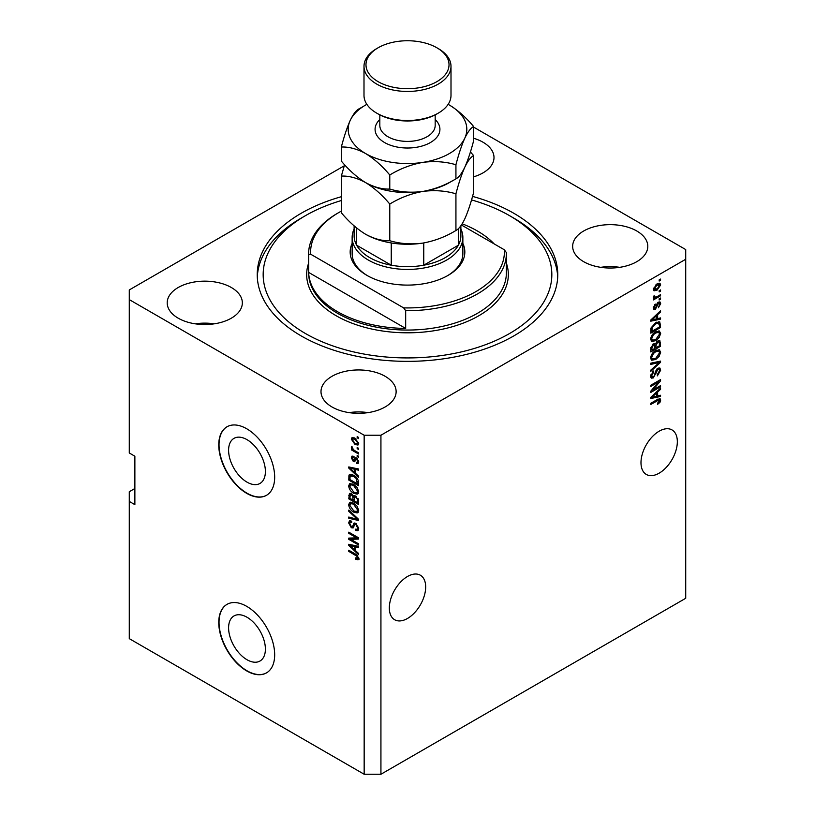 <?xml version="1.0" encoding="UTF-8"?>
<svg xmlns="http://www.w3.org/2000/svg" width="815" height="815" viewBox="0 0 815 815"><rect width="100%" height="100%" fill="white"/><g stroke="black" fill="none" stroke-linecap="round" stroke-linejoin="round"><path stroke-width="1.22" d="M228.597 627.856A26.019 15.027 -120 0 0 239.956 654.048A26.019 15.027 -120 0 0 260.005 661.016A26.019 15.027 -120 0 0 265.395 649.107A26.019 15.027 -120 0 0 254.036 622.915A26.019 15.027 -120 0 0 233.987 615.946A26.019 15.027 -120 0 0 228.597 627.856M228.597 450.277A26.019 15.027 -120 0 0 239.956 476.459A26.019 15.027 -120 0 0 260.005 483.427A26.019 15.027 -120 0 0 265.395 471.518A26.019 15.027 -120 0 0 254.036 445.336A26.019 15.027 -120 0 0 233.987 438.358A26.019 15.027 -120 0 0 228.597 450.277M218.756 444.909A39.548 22.83 -120 0 0 236.014 484.711A39.548 22.83 -120 0 0 266.495 495.306A39.548 22.83 -120 0 0 274.675 477.203A39.548 22.83 -120 0 0 257.418 437.4A39.548 22.83 -120 0 0 226.947 426.805A39.548 22.83 -120 0 0 218.756 444.909M227.09 426.734A39.548 22.83 -120 0 0 219.031 444.756A39.548 22.83 -120 0 0 236.207 484.446A39.548 22.83 -120 0 0 266.627 495.225M218.756 622.497A39.548 22.83 -120 0 0 236.014 662.289A39.548 22.83 -120 0 0 266.495 672.884A39.548 22.83 -120 0 0 274.675 654.781A39.548 22.83 -120 0 0 257.418 614.989A39.548 22.83 -120 0 0 226.947 604.394A39.548 22.83 -120 0 0 218.756 622.497M227.09 604.312A39.548 22.83 -120 0 0 219.031 622.334A39.548 22.83 -120 0 0 236.207 662.035A39.548 22.83 -120 0 0 266.627 672.803M389.326 607.97A25.703 14.843 120 0 0 394.643 619.736A25.703 14.843 120 0 0 414.458 612.849A25.703 14.843 120 0 0 425.674 586.983A25.703 14.843 120 0 0 420.357 575.217A25.703 14.843 120 0 0 400.542 582.104A25.703 14.843 120 0 0 389.326 607.97M640.987 462.676A25.703 14.843 120 0 0 646.305 474.442A25.703 14.843 120 0 0 666.11 467.555A25.703 14.843 120 0 0 677.336 441.689A25.703 14.843 120 0 0 672.008 429.923A25.703 14.843 120 0 0 652.204 436.809A25.703 14.843 120 0 0 640.987 462.676M473.658 176.824A37.572 21.689 0 0 0 494.002 157.55A37.572 21.689 0 0 0 483 142.218A37.572 21.689 0 0 0 473.658 138.275M231.338 287.512A37.572 21.689 0 0 0 190.394 282.805A37.572 21.689 0 0 0 167.207 302.844A37.572 21.689 0 0 0 178.21 318.186A37.572 21.689 0 0 0 219.154 322.883A37.572 21.689 0 0 0 242.34 302.844A37.572 21.689 0 0 0 231.338 287.512M214.253 323.83A37.572 21.689 0 0 0 195.294 323.83M385.128 376.296A37.572 21.689 0 0 0 344.195 371.599A37.572 21.689 0 0 0 320.998 391.638A37.572 21.689 0 0 0 332 406.97A37.572 21.689 0 0 0 372.944 411.677A37.572 21.689 0 0 0 396.131 391.638A37.572 21.689 0 0 0 385.128 376.296M368.044 412.624A37.572 21.689 0 0 0 349.085 412.624M636.79 231.002A37.572 21.689 0 0 0 595.846 226.305A37.572 21.689 0 0 0 572.66 246.344A37.572 21.689 0 0 0 583.662 261.676A37.572 21.689 0 0 0 624.606 266.383A37.572 21.689 0 0 0 647.793 246.344A37.572 21.689 0 0 0 636.79 231.002M619.706 267.33A37.572 21.689 0 0 0 600.747 267.33M341.342 196.7A150.266 86.757 0 0 0 257.234 274.594A150.266 86.757 0 0 0 301.244 335.943A150.266 86.757 0 0 0 465.008 354.749A150.266 86.757 0 0 0 557.766 274.594A150.266 86.757 0 0 0 513.756 213.245A150.266 86.757 0 0 0 472.537 196.384M134.872 488.501L129.279 491.73L129.279 638.644L364.162 774.25L364.162 435.23L380.931 435.23L685.721 259.262L685.721 249.573L473.658 127.14M344.256 165.812L129.279 289.936L129.279 299.614L364.162 435.23M652.764 390.12L660.558 385.617L660.558 386.799L650.767 392.443L650.767 391.2L658.571 381.929L650.767 386.432L650.767 385.251L660.558 379.607L660.558 380.86L652.764 390.12L652.031 389.692M657.837 368.258L659.875 368.034L660.68 370.173L657.379 375.858L657.257 374.757L659.539 370.733L659.019 369.277L657.868 369.419L653.324 377.905L651.419 378.15L650.645 376.173L653.569 371.019L653.691 372.119L651.786 375.481L652.265 376.846L653.345 376.724L654.343 375.776L655.494 371.355L657.837 368.258M650.767 363.195L660.558 361.106L660.558 362.318L650.767 371.345L650.767 370.142L659.417 362.43L650.767 364.417L650.767 363.195M659.192 349.696L660.68 352.162L659.152 356.379L655.79 359.456L651.684 360.24L650.645 357.948C651.154 354.596 652.825 352.131 655.678 350.572L659.681 349.9M659.192 330.91L660.68 333.376L659.152 337.593L655.79 340.67L651.684 341.454L650.645 339.162C651.154 335.811 652.825 333.345 655.678 331.787L659.681 331.114M657.634 318.614L660.558 317.911L660.558 319.134L650.767 321.181L650.767 320.03L660.558 310.77L660.558 311.992L657.634 314.672L657.634 318.614L656.493 317.952M659.162 279.881L660.558 279.066L660.558 280.248L659.162 281.053L659.162 279.881M364.162 774.25L380.931 774.25L380.931 435.23M380.931 774.25L685.721 598.281L685.721 259.262M656.921 283.956L659.967 283.314L660.68 284.944L657.002 290.221L654.038 290.823L653.314 289.193L656.921 283.956M659.162 290.741L660.558 289.936L660.558 291.108L659.162 291.913L659.162 290.741M656.87 296.762L660.558 294.633L660.558 295.804L653.436 299.91L653.436 298.738L654.577 298.086L653.314 297.424L653.691 296.1L654.71 295.947L655.413 297.394L656.87 296.762M653.314 297.353L654.577 298.086L653.314 297.424M653.62 296.263L655.413 297.394M659.162 298.81L660.558 298.005L660.558 299.176L659.162 299.981L659.162 298.81M658.388 302.192L660.038 301.968L660.68 303.638L658.398 307.764L659.671 304.148L658.561 303.262L655.341 309.384L653.915 309.557L653.314 307.948L655.341 304.097L654.333 307.316L655.199 308.284L658.388 302.192M657.919 302.365L659.315 303.18L657.644 302.732M653.253 307.54L655.199 308.284M655.606 322.73L659.743 321.864L660.558 327.508L650.767 333.152L650.951 328.068L655.606 322.73M657.685 341.047L659.875 340.711L660.558 346.294L650.767 351.937L650.767 348.433L653.233 343.91L655.28 343.991L657.685 341.047M657.634 395.958L660.558 395.265L660.558 396.477L650.767 398.525L650.767 397.374L660.558 388.113L660.558 389.336L657.634 392.015L657.634 395.958L656.493 395.306M660.68 400.134L659.997 402.304L657.634 404.332L657.511 403.231L659.539 400.746L658.805 400.002L650.767 404.485L650.767 403.303L657.41 399.472L660.119 398.749L660.68 400.134L657.837 399.238M659.539 400.746L657.654 399.34M129.279 299.614L129.279 452.987L134.872 456.217L134.872 504.648L129.279 501.419M350.776 539.336L358.569 543.829L358.569 545.001L348.779 539.357L348.779 538.104L356.583 537.839L348.779 533.336L348.779 532.164L358.569 537.818L358.569 539.072L350.776 539.336L352.172 538.521L358.569 538.308M354.841 522.945L353.506 523.719L355.839 523.322L358.692 528.528L357.816 530.728L355.391 530.402L355.259 529.159L356.899 529.353L357.551 527.774L355.87 524.514L354.861 524.381L353.109 527.977L351.336 527.763L348.657 522.945L349.462 520.877L351.571 521.152L351.703 522.405L350.287 522.221L349.798 523.566L351.357 526.602L352.355 526.806L354.067 523.077M348.779 510.098L358.569 519.308L358.569 520.52L348.779 518.259L348.779 517.046L357.418 519.318L348.779 511.321L348.779 510.098M358.692 510.516L357.153 512.961L353.802 512.166C350.888 510.618 349.177 508.142 348.657 504.709L349.686 502.437L353.679 503.15L357.194 506.329L358.692 510.516M358.692 491.73L357.153 494.175L353.802 493.381C350.888 491.832 349.177 489.357 348.657 485.923L349.686 483.652L353.679 484.365L357.194 487.543L358.692 491.73M357.164 447.476L358.569 448.291L358.569 449.462L357.164 448.657L357.164 447.476M354.933 438.113L358.692 443.442L357.958 445.061L355.004 444.47L351.326 439.183L352.049 437.574L354.933 438.113M358.692 558.489L357.999 559.854L355.646 559.172L355.513 557.918L357.551 557.776L356.807 556.176L348.779 551.388L348.779 550.217L355.422 554.047L358.692 558.489M358.681 557.592L357.286 558.407L358.488 557.236M355.646 473.454L358.569 476.123L358.569 477.346L348.779 468.085L348.779 466.944L358.569 468.982L358.569 470.204L355.646 469.501L355.646 473.454M356.399 457.898L358.692 462.003L358.08 463.603L356.41 463.48L356.277 462.227L357.296 462.329L357.673 461.331L356.573 459.171L355.931 459.069L354.647 461.718L353.353 461.565L351.326 457.786L351.958 456.145L353.353 456.288L353.486 457.531L352.335 458.336L353.211 460.312L354.953 457.643L356.399 457.898M353.486 457.531L352.335 458.336M353.211 460.312L355.197 459.477L355.86 457.643M357.164 455.402L358.569 456.217L358.569 457.388L357.164 456.583L357.164 455.402M354.871 450.705L358.569 452.834L358.569 454.016L351.448 449.9L351.448 448.729L352.589 449.381L351.326 447.272L351.703 446.376L353.425 449.656L354.871 450.705M357.164 436.616L358.569 437.431L358.569 438.602L357.164 437.798L357.164 436.616M353.618 475.227C356.512 476.694 358.162 479.077 358.569 482.378L358.569 485.709L348.779 480.066L348.963 475.186L349.594 474.381L353.618 475.227M354.393 495.479L353.292 496.111L355.697 495.938L358.569 501.021L358.569 504.495L348.779 498.851L349.421 493.452L351.245 493.666L353.292 496.111L353.72 495.612M355.646 550.797L358.569 553.466L358.569 554.689L348.779 545.429L348.779 544.288L358.569 546.325L358.569 547.548L355.646 546.845L355.646 550.797M359.405 559.049L357.041 558.357M356.858 558.458L355.646 559.172M357.602 555.728L356.807 556.176M349.798 550.797L348.779 551.388M350.572 467.657L348.779 468.085M358.569 469.063L357.041 468.696L355.646 469.501M355.9 469.359L355.9 468.421L354.494 469.226L349.798 468.105L354.494 472.405L354.494 469.226M355.646 471.742L354.494 472.405M351 467.403L349.798 468.105M358.58 462.9L356.41 463.48M357.805 462.665L357.744 462.064M358.549 460.821L357.673 461.331M357.398 458.692L356.573 459.171M357.092 458.397L355.931 459.069M355.187 460.964L353.353 461.565M354.749 460.76L354.005 460.19M352.742 457.419L351.326 457.786M352.722 456.981L352.824 456.105M354.606 459.507L355.197 459.477L354.606 459.507M358.182 455.993L357.164 456.583M352.467 449.32L351.448 449.9M352.121 446.803L351.326 447.272M358.182 437.207L357.164 437.798M358.508 444.44L356.858 443.91M356.135 443.818L355.004 444.47M352.752 438.867L351.326 439.183M352.722 438.378L352.905 437.38M354.556 437.91L352.335 439.805L355.004 443.299L357.225 443.798L357.673 442.83L355.004 439.336L352.783 438.847M357.225 443.798L358.661 442.963M355.951 438.786L355.004 439.336M358.539 442.331L357.673 442.83M358.182 448.067L357.164 448.657M358.569 484.1L357.805 483.662M349.92 479.403L348.779 480.066M350.175 476.072L350.358 474.381L348.963 475.186M352.63 474.707L350.114 476.082L349.92 479.546L357.418 483.876L355.992 478.222L353.608 476.388L350.114 476.082M358.569 483.214L357.418 483.876M354.576 475.828L353.608 476.388M356.766 477.773L355.992 478.222M358.488 481.247L357.418 481.859M358.559 493.37L355.197 492.576M354.912 492.739L353.802 493.381M350.063 485.434L348.657 485.923M350.053 485.119L350.491 483.407M352.834 483.927L350.572 484.905L351.438 484.731L349.798 486.575L353.822 492.219L356.776 492.749L357.551 491.078L353.649 485.516L351.438 484.731L352.834 483.927M356.776 492.749L358.681 491.435M354.617 484.956L353.649 485.516M358.559 490.498L357.551 491.078M358.569 502.886L357.805 502.447M353.995 500.247L353.231 499.799M349.92 498.189L348.779 498.851M350.175 494.848L350.318 493.32M355.921 496.08L354.433 496.926L353.995 500.685L357.418 502.661L357.296 499.126L355.697 497.119L354.433 496.926M352.233 494.45L350.297 494.746L349.92 498.332L352.844 500.023L352.844 497.945L354.199 497.17L354.077 495.663M353.995 499.361L352.844 500.023M354.148 495.928L352.752 496.743L351.397 494.929M352.844 497.945L352.752 496.743M358.569 501.999L357.418 502.661M356.613 496.59L355.697 497.119M358.142 498.637L357.296 499.126M358.457 499.738L357.418 500.339M358.559 512.156L355.197 511.362M354.912 511.525L353.802 512.166M350.063 504.22L348.657 504.709M350.053 503.904L350.491 502.193M352.834 502.712L350.572 503.69L351.438 503.517L349.798 505.361L353.822 511.005L356.776 511.535L357.551 509.864L353.649 504.302L351.438 503.517L352.834 502.712M356.776 511.535L358.681 510.221M354.617 503.741L353.649 504.302M358.559 509.283L357.551 509.864M358.569 519.389L357.663 519.186M351.642 517.79L350.175 517.444L348.779 518.259M358.142 518.911L357.418 519.318M349.584 510.862L348.779 511.321M358.386 530.117L356.787 529.597L355.391 530.402M356.899 529.353L358.681 528.151M358.559 527.193L357.551 527.774M356.756 524.004L355.87 524.514M353.659 527.315L352.732 526.959L351.336 527.763M350.063 522.435L348.657 522.945M350.053 522.13L350.297 520.724M354.902 522.914L353.751 526.001L352.355 526.806M351.153 539.112L350.175 538.552L348.779 539.357M357.602 537.258L356.583 537.839M349.798 532.745L348.779 533.336M350.572 545.001L348.779 545.429M358.569 546.407L357.041 546.04L355.646 546.845M355.9 546.702L355.9 545.765L354.494 546.57L349.798 545.449L354.494 549.748L354.494 546.57M355.646 549.086L354.494 549.748M351 544.746L349.798 545.449M659.539 279.657L660.558 280.248M659.111 283.131L659.284 284.129L660.68 284.944M655.871 289.57L657.002 290.221M655.148 289.671L653.487 290.201M653.457 288.133L656.992 289.05L659.671 285.495L657.461 283.671M653.345 288.724L654.761 289.539L654.333 288.642L656.992 285.087L656.034 284.537M659.671 285.495L656.992 285.087M659.539 290.517L660.558 291.108M659.539 295.213L660.558 295.804M654.975 297.414L654.19 297.862M659.539 298.596L660.558 299.176M659.162 301.866L659.284 302.834L660.68 303.638M657.063 303.414L657.919 303.903M654.435 308.223L653.946 308.569L655.341 309.384M653.946 308.569L653.406 308.814M654.618 304.708L655.474 305.197M653.447 306.807L654.333 307.316M659.162 318.247L660.558 319.134M659.162 318.329L656.493 318.889L656.493 315.721L651.786 320.02L656.493 318.889M655.413 319.113L653.202 319.572M651.603 319.908L650.767 320.081M659.753 311.534L660.558 311.992M656.89 314.244L657.634 314.672M656.238 314.865L656.238 315.568M651.165 319.653L651.786 320.02M655.769 315.303L656.493 315.721M658.866 321.64L659.162 323.361L660.558 324.166M659.417 326.846L660.558 327.508M651.531 331.094L650.767 331.542M656.635 322.2L658.826 323.097L656.707 322.159M651.918 331.318L659.417 326.988L659.417 324.971L657.99 322.974L655.596 323.912L652.112 327.62L651.918 331.318L650.767 330.656M650.839 328.71L651.918 329.331M651.277 327.141L652.112 327.62M654.628 323.351L655.596 323.912M658.408 337.166L659.152 337.593M654.71 340.049L655.79 340.67M653.375 340.395L651.083 340.904M658.866 330.849L659.284 332.571L660.68 333.376M650.788 337.919L652.55 340.201L655.81 339.488L659.539 334.048L658.775 332.357L656.513 331.348M650.655 338.887L652.55 340.201M652.662 334.303L653.436 334.751L651.786 338.49M654.679 332.428L655.647 332.978L653.436 334.751M658.775 332.357L655.647 332.978M658.978 340.568L659.162 342.147M659.417 345.631L660.558 346.294M655.596 347.536L654.842 347.974M651.531 349.88L650.767 350.328M654.669 343.635L654.588 344.939M654.842 347.098L655.983 347.761L659.417 345.774L659.294 342.382L657.511 341.149M650.767 349.441L651.918 350.104L654.842 348.413L654.74 345.244L653.029 344.001M652.479 344.47L653.396 345L651.918 348.178L651.918 350.104M654.74 345.244L653.396 345M656.778 341.699L657.695 342.219L655.983 345.591L655.983 347.761M659.294 342.382L657.695 342.219M658.408 355.951L659.152 356.379M654.71 358.834L655.79 359.456M653.375 359.181L651.083 359.69M658.866 349.635L659.284 351.357L660.68 352.162M650.788 356.705L652.55 358.987L655.81 358.274L659.539 352.834L658.775 351.143L656.513 350.134M650.655 357.673L652.55 358.987M652.662 353.089L653.436 353.537L651.786 357.276M654.679 351.214L655.647 351.764L653.436 353.537M658.775 351.143L655.647 351.764M659.162 361.402L660.558 362.318M659.162 361.514L658.642 361.982M658.041 361.636L659.417 362.43M658.011 361.626L650.767 363.296M659.029 367.85L659.284 369.368L660.68 370.173M659.019 369.277L657.552 368.441M656.971 368.9L657.868 369.419M652.295 376.866L653.324 377.905M651.929 377.101L650.859 377.498M652.774 371.589L653.691 372.119M650.788 374.9L651.786 375.481M650.655 375.847L652.265 376.846M659.539 386.208L660.558 386.799M652.387 389.896L651.368 390.487M657.552 381.339L658.571 381.929M659.467 380.228L660.558 380.86M658.571 380.748L657.909 381.542M659.162 395.591L660.558 396.477M659.162 395.672L656.493 396.233L656.493 393.064L651.786 397.363L656.493 396.233M655.413 396.457L653.202 396.915M651.603 397.251L650.767 397.425M659.753 388.877L660.558 389.336M656.89 391.587L657.634 392.015M656.238 392.209L656.238 392.912M651.165 397.007L651.786 397.363M655.769 392.647L656.493 393.064M659.182 401.826L659.997 402.304M658.143 399.931L657.399 399.187M659.223 398.678L659.284 399.33M462.859 243.379A57.335 33.109 180 0 1 448.046 275.399A57.335 33.109 180 0 1 366.954 275.399L366.954 275.399A57.335 33.109 180 0 1 352.141 243.379M460.882 228.995A55.359 31.958 180 0 1 462.859 237.46A55.359 31.958 180 0 1 428.69 266.994A55.359 31.958 180 0 1 368.349 260.067A55.359 31.958 180 0 1 352.141 237.46L352.141 253.608A55.359 31.958 0 0 0 367.667 275.806M341.342 200.531A144.337 83.334 0 0 0 305.442 215.669A144.337 83.334 0 0 0 305.442 333.518A144.337 83.334 0 0 0 509.558 333.518A144.337 83.334 0 0 0 509.558 215.669L513.756 218.094A150.266 86.757 180 0 1 557.715 277.019M337.593 311.727A98.86 57.081 0 0 0 405.676 328.435L308.651 272.414A98.86 57.081 0 0 0 337.593 311.727M494.185 243.919A98.86 57.081 0 0 0 477.407 231.002A98.86 57.081 0 0 0 462.187 223.819M405.676 310.678L403.639 307.887A96.883 55.94 0 0 0 504.312 249.767L506.349 252.558A98.86 57.081 180 0 1 506.36 253.608A98.86 57.081 180 0 1 405.676 310.678L405.676 328.435M308.651 272.414L308.651 254.657A98.86 57.081 180 0 1 308.64 253.608A98.86 57.081 180 0 1 337.593 213.245L338.989 212.44A96.883 55.94 0 0 0 310.688 254.219L308.651 254.657M504.312 249.767L461.412 225.001M341.342 211.126A96.883 55.94 0 0 0 338.989 212.44M403.639 307.887L310.688 254.219M257.285 277.019A150.266 86.757 180 0 1 301.244 218.094L305.442 215.669M513.756 218.094L509.558 215.669A144.337 83.334 0 0 0 471.528 199.909M447.333 275.806A55.359 31.958 0 0 0 462.859 253.608L462.859 237.46M354.118 225.857L354.118 235.851A53.383 30.817 0 0 0 356.654 245.234A53.383 30.817 0 0 0 369.755 257.642A53.383 30.817 0 0 0 391.241 265.201A53.383 30.817 0 0 0 423.759 265.201A53.383 30.817 0 0 0 458.346 245.234A53.383 30.817 0 0 0 460.882 235.851L460.882 225.765M356.654 228.017L356.654 245.234L391.241 265.201L391.241 242.952M352.141 237.46A55.359 31.958 180 0 1 354.118 228.995M423.759 242.952L423.759 265.201L458.346 245.234L458.346 228.679M438.256 113.153L436.86 113.957A41.524 23.971 180 0 1 378.14 113.957L376.744 113.153A43.501 25.112 0 0 0 438.256 113.153A43.501 25.112 0 0 0 451.001 95.396L451.001 66.341A43.501 25.112 180 0 1 424.146 89.538A43.501 25.112 180 0 1 376.744 84.098A43.501 25.112 180 0 1 363.999 66.341A43.501 25.112 180 0 1 376.744 48.574L378.14 47.769A41.524 23.971 0 0 0 378.14 81.673A41.524 23.971 0 0 0 436.86 81.673A41.524 23.971 0 0 0 436.86 47.769L438.256 48.574A43.501 25.112 180 0 1 451.001 66.341M455.931 230.492C445.632 236.768 434.609 240.965 422.853 243.094C411.229 244.612 400.206 243.817 389.774 240.72C382.174 241.036 374.095 238.866 365.558 234.231C357.001 228.995 348.932 221.843 341.342 212.766L341.342 176.081C348.942 175.775 357.011 177.935 365.558 182.57C374.116 187.807 382.184 194.968 389.774 204.045C400.073 197.77 411.096 193.562 422.853 191.433C434.466 189.926 445.499 190.72 455.931 193.807L455.931 230.492C458.723 229.168 461.687 225.307 464.795 218.878C467.942 211.788 470.897 202.925 473.658 192.289L473.658 155.614L470.418 151.967M389.774 204.045L389.774 240.72M455.931 193.807C458.692 183.181 461.647 174.318 464.795 167.218C467.912 160.8 470.866 156.928 473.658 155.614M344.582 164.752L341.342 176.081M365.14 182.326A59.312 34.25 0 0 0 365.558 182.57A59.312 34.25 0 0 0 422.853 191.433A59.312 34.25 0 0 0 451.826 181.113M365.558 234.231A59.312 34.25 0 0 0 422.853 243.094M366.862 104.351A59.312 34.25 0 0 0 350.206 120.437A59.312 34.25 0 0 0 365.558 153.515C374.116 158.762 382.194 165.914 389.774 174.991C400.073 168.715 411.096 164.508 422.853 162.379C434.466 160.871 445.499 161.655 455.931 164.752C458.692 154.127 461.647 145.264 464.795 138.163C467.912 131.745 470.866 127.874 473.658 126.559L473.658 140.628C470.897 151.264 467.942 160.127 464.795 167.218C461.687 173.646 458.723 177.507 455.931 178.831C445.632 185.107 434.609 189.304 422.853 191.433C411.229 192.951 400.206 192.157 389.774 189.06C382.174 189.375 374.095 187.206 365.558 182.57C356.99 177.334 348.922 170.172 341.342 161.095L341.342 147.026C348.942 146.72 357.011 148.88 365.558 153.515A59.312 34.25 0 0 0 422.853 162.379A59.312 34.25 0 0 0 464.795 138.163A59.312 34.25 0 0 0 449.442 105.084A59.312 34.25 0 0 0 448.138 104.351M363.184 106.541L359.069 108.833C356.308 110.096 353.353 113.957 350.206 120.437C347.088 127.425 344.134 136.288 341.342 147.026M473.658 126.559C466.058 117.472 457.989 110.31 449.442 105.084M455.931 164.752L455.931 178.831M389.774 174.991L389.774 189.06M363.999 66.341L363.999 95.396A43.501 25.112 0 0 0 376.744 113.153L378.14 113.957M438.256 48.574L436.86 47.769A41.524 23.971 0 0 0 378.14 47.769M356.461 554.72L355.503 555.27M353.139 467.851L351.815 468.625M355.605 458.397L354.209 459.202M350.104 476.113L348.779 476.877M350.175 494.532L348.779 495.347M356.634 517.494L355.88 517.933M354.403 524.585L352.997 525.39M353.139 545.194L351.815 545.968M656.533 304.667L657.522 305.238M653.11 317.819L653.803 318.217M659.162 342.005L660.558 342.809M650.828 347.557L651.918 348.178M654.588 344.786L655.983 345.591M656.472 362.023L657.868 362.828M655.148 372.812L656.014 373.311M653.11 395.163L653.803 395.56M656.472 400.012L657.491 400.603M308.64 253.608L308.64 272.984A98.86 57.081 0 0 0 337.593 313.337A98.86 57.081 0 0 0 445.336 325.715A98.86 57.081 0 0 0 506.36 272.984L506.36 253.608M506.36 263.123A100.836 58.222 180 0 1 455.127 325.908A100.836 58.222 180 0 1 336.198 315.762A100.836 58.222 180 0 1 308.64 263.123M435.179 119.55A32.427 18.725 180 0 1 427.549 144.011A32.427 18.725 180 0 1 384.568 142.533A32.427 18.725 180 0 1 379.821 119.55M379.821 114.874L379.821 125.429A27.679 15.984 0 0 0 387.93 136.726A27.679 15.984 0 0 0 418.095 140.19A27.679 15.984 0 0 0 435.179 125.429L435.179 114.874M357.296 462.329L358.692 461.514M352.651 457.46L354.046 456.655M353.69 460.373L355.085 459.558M350.297 494.746L351.693 493.941M354.861 524.381L356.257 523.576M350.287 522.221L351.693 521.417M654.863 297.363L653.457 296.558"/></g></svg>
